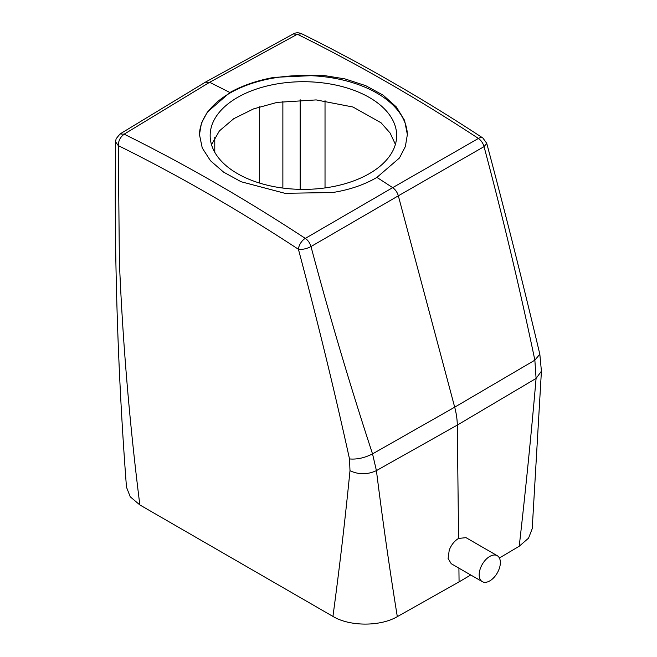 <?xml version="1.0" encoding="UTF-8"?>
<svg xmlns="http://www.w3.org/2000/svg" width="657" height="657" viewBox="0 0 657 657"><rect width="100%" height="100%" fill="white"/><g stroke="black" fill="none" stroke-linecap="round" stroke-linejoin="round"><path stroke-width="0.99" d="M199.457 135.038A103.954 60.017 180 0 1 274.141 77.961A103.954 60.017 180 0 1 407.356 135.046M277.155 83.891A93.253 53.841 180 0 1 396.664 135.547A93.253 53.841 180 0 1 329.666 187.212A93.253 53.841 180 0 1 210.158 135.547A93.253 53.841 180 0 1 277.155 83.891M211.513 144.696L219.413 130.891L233.793 118.662L253.553 108.898L277.155 102.377L316.189 99.913L352.973 107.017L381.027 122.76L390.143 133.067L395.399 144.368M325.026 187.918L325.026 100.693M259.671 183.098L259.671 106.771M214.773 152.276L214.773 137.362M458.914 568.157L459.071 581.897L397.313 616.636C389.576 568.929 382.612 520.254 376.42 470.609L372.535 453.888C350.321 386.242 329.806 317.134 310.991 246.547L398.331 195.819L454.693 407.184A61.15 35.306 60 0 1 457.297 425.104L458.578 538.428C454.422 540.933 451.31 544.842 449.232 550.139L448.115 558.466L451.228 563.714L482.279 581.642A14.98 8.648 -60 0 1 480.472 568.174A14.98 8.648 -60 0 1 497.259 555.699A14.98 8.648 -60 0 1 499.065 569.167A14.98 8.648 -60 0 1 482.279 581.642M397.313 616.636C380.354 626.663 349.655 626.573 332.935 616.422C339.398 568.806 345.081 520.237 349.992 470.716C358.755 474.773 367.567 474.732 376.42 470.609L457.297 425.104L536.087 378.432L541.417 371.18L532.219 528.68L528.557 538.157L519.227 546.246C525.608 490.393 531.234 434.449 536.087 378.432L534.864 360.167L539.824 354.205C523.227 284.07 505.537 213.796 486.747 143.382L484.045 146.642C483.018 143.103 481.138 140.376 478.395 138.471L392.681 187.647C395.407 189.569 397.288 192.296 398.331 195.819L484.045 146.642C502.868 217.212 519.81 288.39 534.864 360.167L454.693 407.184L372.535 453.888C364.619 457.913 356.948 459.596 349.508 458.931C334.282 389.749 317.249 319.869 298.426 249.282C302.499 249.701 306.688 248.789 310.991 246.547C309.923 243.041 308.043 240.314 305.341 238.376L392.681 187.647A1834.443 1059.125 60 0 0 376.913 177.398C364.364 184.765 349.614 189.807 332.672 192.526L284.933 193.306L241.103 181.743L223.635 172.159L210.454 160.71L202.241 147.965L199.457 134.545L201.453 123.13L207.374 112.068L229.901 92.522C242.449 85.509 257.199 80.458 274.141 77.354L321.889 75.185L344.909 78.889L365.719 85.665L383.179 95.199L396.368 106.984L404.572 120.362L407.365 134.545L405.361 146.544L399.448 158L376.913 177.398M459.071 581.897L470.741 574.982M499.394 557.998L519.227 546.246M332.935 616.422L139.842 504.937L130.242 496.791L126.481 487.174C117.743 372.691 114.104 257.56 115.575 141.797L118.293 145.624L119.377 261.379C122.637 340.958 129.454 422.139 139.842 504.937M349.992 470.716L349.508 458.931M115.575 141.805L116.108 138.767L120.017 133.962L124.23 134.192A1832.841 1058.197 60 0 1 305.267 238.376A9.173 4.919 123.3 0 0 298.426 249.282A1823.668 1052.9 60 0 0 118.293 145.624C118.383 140.754 120.362 136.943 124.23 134.192M124.23 134.118L209.599 82.314A1834.443 1059.125 60 0 1 229.901 92.522M205.337 82.207L209.599 82.314L297.35 34.238A1832.841 1058.197 60 0 1 478.386 138.422L478.395 138.471M293.096 34.041L293.186 33.992C295.79 32.48 298.664 32.423 301.801 33.803L297.35 34.238M478.386 138.422A9.173 4.919 -56.7 0 1 482.895 138.019C422.55 98.419 362.179 63.68 301.801 33.803M486.73 143.3L482.895 138.019M541.417 371.18L539.832 354.213M458.578 538.428L466.01 537.656L497.259 555.699M300.167 189.356L300.167 99.765M205.542 82.084L293.186 33.992L297.219 34.246M282.871 188.066L282.871 101.408M120.017 133.971L205.427 82.15"/></g></svg>
